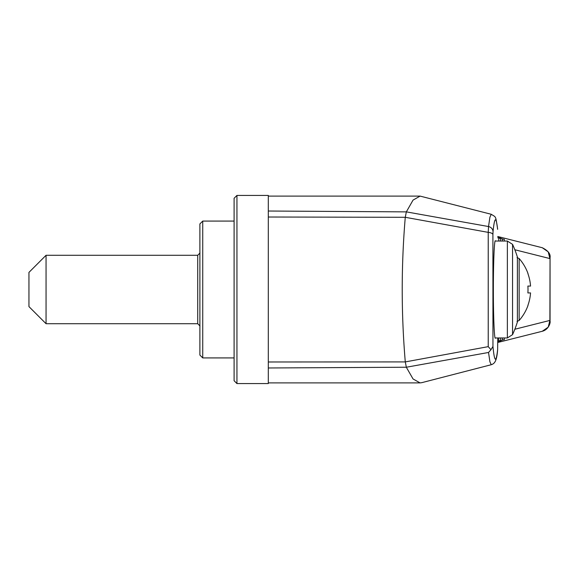 <?xml version="1.0" encoding="UTF-8"?>
<svg xmlns="http://www.w3.org/2000/svg" width="579" height="579" viewBox="0 0 579 579"><rect width="100%" height="100%" fill="white"/><g stroke="black" fill="none" stroke-linecap="round" stroke-linejoin="round"><path stroke-width="0.87" d="M236.949 195.42L236.949 383.58L234.097 380.729L234.097 198.271L236.949 195.42L268.309 195.42L268.309 211.024L406.342 211.878L488.531 226.541L489.899 217.219L491.245 214.281L420.101 196.107L413.051 200.095L406.342 211.878M488.227 346.647L490.963 349.702L488.538 352.473L406.335 367.231L405.307 361.911L488.227 346.647L488.227 232.367L405.286 217.299L268.309 217.016L268.309 211.024M268.309 217.016L268.309 361.984L405.307 361.911M527.874 305.466L527.874 305.466A46.841 46.841 0 0 0 530.552 292.923L527.874 292.923A44.17 44.17 0 0 0 527.874 286.077L530.552 286.077A46.841 46.841 0 0 0 527.874 273.534L527.874 273.534M234.097 221.077L202.737 221.077L202.737 357.923L234.097 357.923M202.737 221.077L199.893 223.928L199.893 355.072L202.737 357.923M406.335 367.231L268.309 367.976L268.309 383.58L236.949 383.58M406.371 367.339L413.051 378.963L420.072 382.893L421.707 382.683L491.245 364.719L489.906 361.795L488.538 352.473M502.471 339.938L504.323 339.656L504.323 337.962M500.618 340.401L502.471 340.112L502.471 337.962M498.765 340.857L500.618 340.568L500.618 337.962M497.737 341.183L498.765 341.024L498.765 337.962M268.309 367.976L268.309 361.984M405.249 217.53C401.211 265.595 401.211 313.637 405.264 361.672M406.313 211.986L405.286 217.299M491.245 214.281C496.261 217.552 495.421 215.149 497.614 228.828L497.629 229.342C496.087 215.902 494.553 216.676 493.033 231.68A5.703 5.276 5.6 0 0 488.531 226.541L488.227 232.367A5.703 2.287 -179 0 1 492.91 234.604L492.953 346.466C494.488 362.28 496.051 363.344 497.629 349.658L497.766 337.962L497.629 349.658M495.523 241.038L495.313 240.748C494.271 240.205 493.337 263.445 493.359 289.5C493.337 315.555 494.271 338.795 495.313 338.252L495.523 337.962M490.963 349.702L492.953 346.466M491.245 364.719C494.813 363.561 496.688 360.92 497.614 350.172L497.629 349.846M498.765 241.038L498.765 237.976L497.737 237.817M500.618 241.038L500.618 238.432L498.765 238.143M502.471 241.038L502.471 238.888L500.618 238.599M504.323 241.038L504.323 239.344L502.471 239.062M499.583 340.727L499.583 341.581L501.486 340.358L500.618 340.495M497.723 236.507L542.27 247.725L548.204 251.843L549.898 258.574L514.832 249.752M501.66 238.765L497.723 236.587M542.27 331.275L548.204 327.157L549.898 320.426L550.05 321.309C550.615 322.134 549.015 329.531 542.27 331.275L497.723 342.493M497.723 342.406L499.619 341.552M542.27 247.725C548.132 250.656 550.723 253.978 550.05 257.691L549.898 320.426L514.832 329.248M507.363 241.038L507.363 337.962L512.553 334.633A108.693 108.693 0 0 0 517.387 322.004L517.387 256.996A108.693 108.693 0 0 0 512.553 244.367L507.363 241.038L495.103 241.038M197.721 323.712L197.721 255.288L46.052 255.288L28.95 272.398L28.95 306.602L46.052 323.712L197.721 323.712L200.001 325.991M46.052 255.288L46.052 323.712M492.91 234.604L493.033 231.68M512.553 334.633L512.553 244.367M517.011 321.432L519.153 320.455L519.153 258.545L517.011 257.568M420.072 382.893L268.309 382.893M420.101 196.107L268.309 196.107M550.05 257.691L550.05 321.309M507.363 337.962L495.103 337.962M528.005 273.534A46.964 46.964 0 0 0 519.153 258.545M519.153 320.455A46.964 46.964 0 0 0 528.005 305.466M197.721 255.288L200.001 253.009"/></g></svg>
